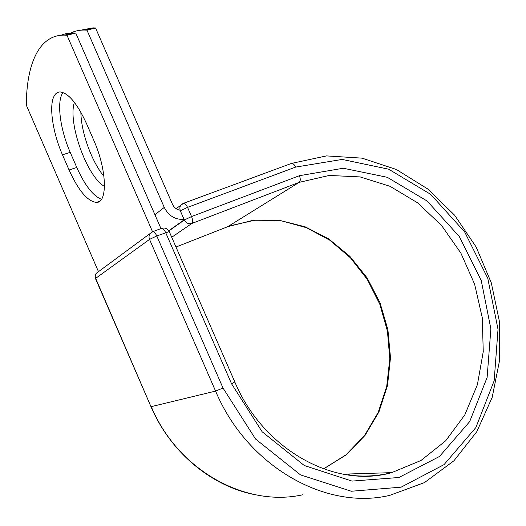 <?xml version="1.0" encoding="UTF-8"?>
<svg xmlns="http://www.w3.org/2000/svg" width="526" height="526" viewBox="0 0 526 526"><rect width="100%" height="100%" fill="white"/><g stroke="black" fill="none" stroke-linecap="round" stroke-linejoin="round"><path stroke-width="0.79" d="M54.599 95.298C48.497 104.339 52.508 132.256 62.476 154.815L69.064 169.997C78.44 190.603 87.566 201.405 96.429 202.405C107.751 203.049 107.034 169.964 93.792 140.31L86.586 123.748C77.25 103.51 68.426 92.911 60.102 91.951C57.84 91.991 56.012 93.102 54.599 95.298M62.706 92.984C56.44 102.037 60.28 129.883 70.221 152.343L76.783 167.459C84.811 185.323 93.036 195.935 101.465 199.288M104.496 186.428C87.053 176.874 67.512 122.808 74.409 102.353M68.794 34.026C73.403 31.356 78.611 30.028 84.423 30.048L86.961 30.166L164.263 207.415C168.609 215.864 175.197 219.848 184.028 219.375L180.056 210.196C176.618 209.604 174.106 207.665 172.521 204.377L95.541 27.977L92.971 27.871L80.531 30.232M103.951 176.315C91.794 161.975 81.024 132.25 80.879 112.235M86.961 30.166L95.541 27.977M168.787 230.723L184.205 219.789L184.028 219.375M98.474 271.666L26.3 105.121C26.524 64.369 38.865 34.67 64.527 35.117L66.986 35.255L75.751 33.02L71.378 32.914L65.993 33.618L61.009 35.235M160.969 228.58L75.751 33.02M152.54 231.736L66.986 35.255M70.221 152.343L62.476 154.815M154.927 214.72L164.263 207.415M168.912 230.921L184.389 219.953L180.306 210.854M183.133 203.444L183.653 203.253C184.988 203.325 186.283 204.699 187.545 207.375L191.556 216.561C192.878 219.96 192.97 222.261 191.845 223.465L171.726 237.259M295.625 167.097C294.415 164.599 293.054 163.362 291.542 163.395L326.508 155.906L362.066 158.148L396.315 169.471L427.625 188.893L454.615 215.2L476.148 247.003L491.284 282.81L499.305 320.978L499.7 359.777L492.191 397.334L476.793 431.682L453.918 460.783L424.423 482.612L389.746 495.354C326.225 510.654 247.384 466.858 215.581 391.094L223.011 388.037L255.57 439.052L300.517 474.886L351.322 491.245L401.128 487.168L444.056 464.616L475.879 427.513L494.164 380.739L498.023 329.375L487.773 278.267L464.649 231.913L430.682 194.35L388.648 169.194L342.15 159.431L295.625 167.097L187.545 207.375L180.392 210.788C179.53 208.612 179.741 206.672 181.023 204.956L182.982 203.516M176.092 208.671L183.653 203.253L290.937 163.619M227.403 226.818L175.986 247.023M344.602 474.459C360.823 477.089 376.498 476.484 391.62 472.65L420.925 460.526L445.693 440.795L464.767 414.948L477.404 384.657L483.256 351.657L482.257 317.651L474.643 284.277L460.861 253.072L441.564 225.483L417.605 202.832L390.036 186.303L360.1 176.914L329.263 175.447L299.156 182.364L191.845 223.465C188.63 224.313 186.145 223.142 184.389 219.953L191.556 216.561L299.412 175.697C300.622 178.893 300.537 181.115 299.156 182.364L227.725 226.686L253.289 220.243L279.503 220.355L305.08 226.778L328.862 239.001L349.823 256.313L367.102 277.873L379.976 302.68L387.905 329.677L390.489 357.687L387.517 385.486L378.99 411.786L365.116 435.298L346.384 454.74L323.556 468.929M299.412 175.697L343.287 168.241L387.267 177.295L427.092 200.991L459.31 236.529L481.218 280.45L490.876 328.868L487.115 377.464L469.679 421.602L439.486 456.469L398.918 477.496L352.006 481.093L304.284 465.517L262.132 431.761L231.591 383.855L234.806 381.948L169.254 231.591L156.781 235.97L149.548 239.389L215.581 391.094L151.245 406.644C177.926 470.56 246.03 507.656 302.877 494.736M348.245 475.017L349.705 473.965M223.011 388.037L156.781 235.97C155.479 233.182 154.184 231.742 152.895 231.637L150.193 233.439C148.897 235.214 148.68 237.193 149.548 239.389L95.673 278.359L150.969 406.657C170.483 452.432 211.583 486.438 255.13 494.696M231.591 383.855L165.657 232.571C164.362 229.803 163.06 228.376 161.758 228.277L161.469 228.389M152.409 231.821L96.304 273.27L95.245 276.466L95.482 278.576L150.969 406.657M76.783 167.459L69.064 169.997M169.254 231.591C167.623 228.58 165.118 227.475 161.758 228.277L152.422 231.815M95.482 278.576C94.746 276.663 95.015 274.901 96.304 273.27L98.204 271.87M84.423 30.048L92.971 27.871M323.483 468.903L345.957 454.865L364.433 435.673L378.174 412.463L386.709 386.452L389.799 358.91L387.432 331.091L379.798 304.206L367.279 279.418L350.401 257.786L329.868 240.27L306.507 227.705L281.325 220.815L255.452 220.085L230.112 225.785M343.005 474.176L391.62 472.65C335.654 488.832 263.611 450.565 234.806 381.948M99.539 201.313L96.429 202.405M64.527 35.117L73.265 32.888"/></g></svg>
